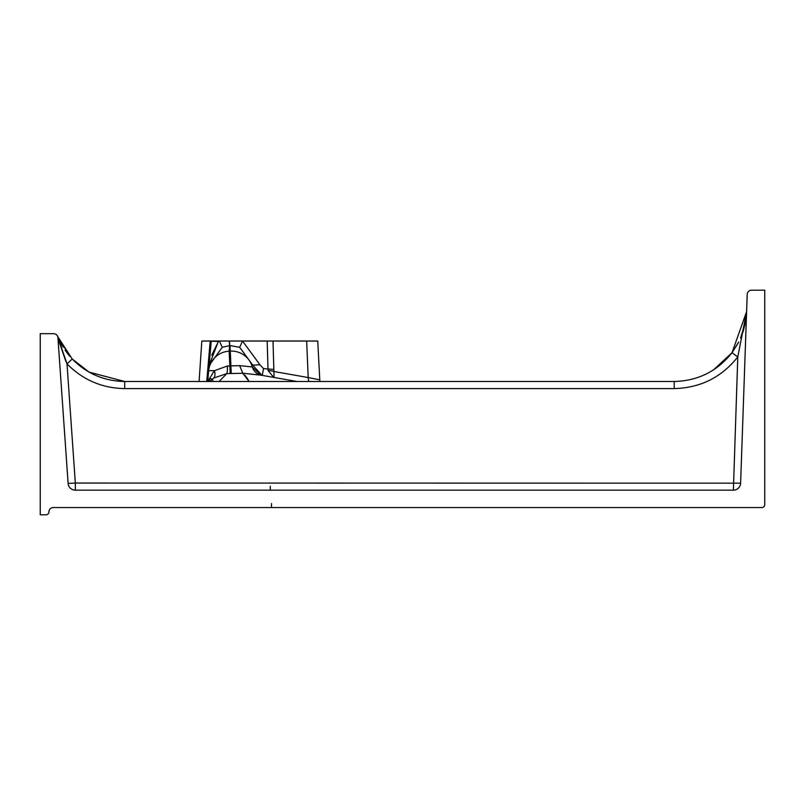 <?xml version="1.0" encoding="UTF-8"?>
<svg xmlns="http://www.w3.org/2000/svg" width="805" height="805" viewBox="0 0 805 805"><rect width="100%" height="100%" fill="white"/><g stroke="black" fill="none" stroke-linecap="round" stroke-linejoin="round"><path stroke-width="1.21" d="M207.7 381.49L214.392 370.713A21.735 1.127 -175 0 0 208.626 370.984L207.791 380.493L208.626 370.984A21.735 21.725 5 0 1 229.143 351.181L229.626 345.587L222.24 347.317L209.109 365.48L207.7 381.49L211.232 341.209L210.196 341.028L273.016 341.028L274.072 377.475M69.874 356.394L57.608 336.379L72.239 359L67.006 363.86L57.92 337.718A4.347 4.347 0 0 0 53.583 333.673L40.25 333.673L40.25 514.798L46.046 514.798A2.898 2.898 0 0 0 48.944 511.9A4.347 4.347 0 0 1 53.291 507.553L761.852 507.553A2.898 2.898 0 0 0 764.75 504.655L764.75 290.202L751.558 290.202A4.347 4.347 0 0 0 747.211 294.399L740.62 483.171A7.245 7.245 0 0 1 733.385 490.165L75.338 490.165A7.245 7.245 0 0 1 68.113 483.423L57.92 337.718L66.966 363.568M219.091 381.49L226.799 373.621L213.748 378.038A11.592 6.983 -128.6 0 0 214.392 370.713L227.463 365.973L239.638 365.631L252.066 366.909L261.082 375.18L242.788 373.228L249.037 381.49L247.286 378.37M246.773 377.605L245.042 375.341M239.638 365.631L242.788 373.228L251.18 374.144M254.782 374.476L257.107 374.697M309.12 381.49A7.245 5.806 100 0 1 308.204 377.545L306.655 341.028L317.744 341.028L319.776 379.829L308.204 377.545L319.776 379.829A7.245 7.245 0 0 0 320.058 381.49M242.869 373.268L226.799 373.621A11.592 1.399 -92.8 0 0 227.463 365.973M213.748 378.038L212.369 379.185L213.315 381.49M209.24 381.49A7.245 6.078 48.9 0 0 209.833 378.37L212.369 379.185L209.803 381.49M230.22 373.52L229.143 351.181L230.28 351.121L231.256 373.49M252.066 366.909L252.75 365.148L239.679 347.307L229.989 345.566L230.28 351.121A21.735 21.725 -3 0 1 252.347 366.959A11.592 11.592 -80 0 0 261.494 375.261M261.927 375.321L252.75 365.148L259.955 364.796L263.527 368.64L273.781 369.415M306.655 341.028L273.016 341.028M199.097 381.49L201.824 341.028L210.196 341.028L206.744 381.49M209.189 364.645L209.531 362.361M211.715 355.136L218.447 341.461L211.232 341.209M218.487 341.028L209.109 365.48M218.447 341.461L219.403 341.028L222.24 347.317M273.7 377.394L268.055 370.471L267.169 341.028M259.955 364.796L242.526 341.028L239.679 347.307M268.055 370.471A7.245 1.389 4.4 0 1 273.73 371.467L308.204 377.545M738.235 342.94L732.017 352.711L746.617 311.565L737.783 356.947C721.522 377.384 700.33 387.93 674.208 388.594L124.705 388.594L124.705 381.49L89.083 372.121L72.239 359C86.668 373.641 104.157 381.127 124.705 381.49L674.208 381.49C697.955 380.886 717.225 371.296 732.017 352.711L746.617 311.565L746.215 317.049M69.622 356.102L67.288 353.224M61.482 344.429L57.698 336.591M57.608 336.379L72.209 358.97M738.215 342.99L732.037 352.691L713.451 369.938M746.617 311.565L745.44 322.252L740.62 337.989M745.44 322.262L743.458 330.352M674.208 388.594L674.208 381.49C697.955 380.886 717.225 371.296 732.017 352.711L738.718 342.024L732.037 352.691M743.438 330.422L742.683 332.717M63.122 347.207L61.633 344.691M58.785 339.096L59.127 339.841M69.421 355.87L65.084 350.215M65.93 361.636L57.95 338.18M75.338 490.165A7.245 7.245 0 0 1 68.113 483.423A7.245 7.245 0 0 0 75.338 490.165A7.245 7.245 0 0 1 68.113 483.423A7.245 7.245 0 0 0 75.338 490.165L75.338 483.05L68.113 483.423M124.705 388.594C102.104 388.201 82.875 379.96 67.006 363.86L75.338 483.05L740.62 483.171M732.017 352.711L737.783 356.947L733.385 490.165M229.606 341.028L229.626 345.587L229.254 341.028M262.269 375.392L263.527 368.64M270.269 486.22L270.329 490.165M271.506 503.538L271.526 507.553M260.79 375.13L296.975 381.49"/></g></svg>

